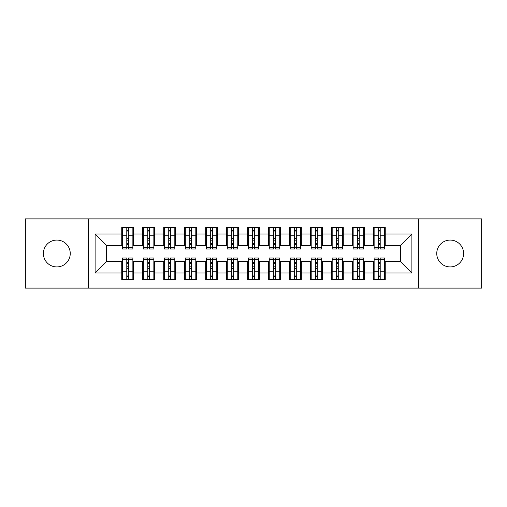 <?xml version="1.0" encoding="UTF-8"?>
<svg xmlns="http://www.w3.org/2000/svg" width="507" height="507" viewBox="0 0 507 507"><rect width="100%" height="100%" fill="white"/><g stroke="black" fill="none" stroke-linecap="round" stroke-linejoin="round"><path stroke-width="0.76" d="M450.178 240.071A13.429 13.429 0 0 0 436.755 253.5A13.429 13.429 0 0 0 450.178 266.929A13.429 13.429 0 0 0 463.607 253.5A13.429 13.429 0 0 0 450.178 240.071M56.822 240.071A13.429 13.429 0 0 0 43.393 253.5A13.429 13.429 0 0 0 56.822 266.929A13.429 13.429 0 0 0 70.245 253.5A13.429 13.429 0 0 0 56.822 240.071M418.712 288.115L481.65 288.115L481.65 218.885L418.712 218.885L418.712 288.115L88.288 288.115L88.288 218.885L25.35 218.885L25.35 288.115L88.288 288.115M378.539 240.179L380.212 240.179L378.539 240.179M380.212 266.821L378.539 266.821L380.212 266.821M357.555 240.179L359.235 240.179L357.555 240.179M359.235 266.821L357.555 266.821L359.235 266.821M336.578 240.179L338.258 240.179L336.578 240.179M338.258 266.821L336.578 266.821L338.258 266.821M315.601 240.179L317.274 240.179L315.601 240.179M317.274 266.821L315.601 266.821L317.274 266.821M294.618 240.179L296.297 240.179L294.618 240.179M296.297 266.821L294.618 266.821L296.297 266.821M273.641 240.179L275.32 240.179L273.641 240.179M275.32 266.821L273.641 266.821L275.32 266.821M252.663 240.179L254.337 240.179L252.663 240.179M254.337 266.821L252.663 266.821L254.337 266.821M231.68 240.179L233.359 240.179L231.68 240.179M233.359 266.821L231.68 266.821L233.359 266.821M210.703 240.179L212.382 240.179L210.703 240.179M212.382 266.821L210.703 266.821L212.382 266.821M189.726 240.179L191.399 240.179L189.726 240.179M191.399 266.821L189.726 266.821L191.399 266.821M168.742 240.179L170.422 240.179L168.742 240.179M170.422 266.821L168.742 266.821L170.422 266.821M147.765 240.179L149.445 240.179L147.765 240.179M149.445 266.821L147.765 266.821L149.445 266.821M418.712 218.885L88.288 218.885M122.377 245.527L106.647 245.527L95.107 233.987L95.107 273.013L121.75 273.013L121.75 279.515L133.499 279.515L133.499 273.013L142.727 273.013L142.727 279.515L154.477 279.515L154.477 273.013L163.71 273.013L163.71 279.515L175.46 279.515L175.46 273.013L184.687 273.013L184.687 279.515L196.437 279.515L196.437 273.013L205.665 273.013L205.665 279.515L217.414 279.515L217.414 273.013L226.648 273.013L226.648 279.515L238.398 279.515L238.398 273.013L247.625 273.013L247.625 279.515L259.375 279.515L259.375 273.013L268.602 273.013L268.602 279.515L280.352 279.515L280.352 273.013L289.586 273.013L289.586 279.515L301.335 279.515L301.335 273.013L310.563 273.013L310.563 279.515L322.313 279.515L322.313 273.013L331.54 273.013L331.54 279.515L343.29 279.515L343.29 273.013L352.523 273.013L352.523 279.515L364.273 279.515L364.273 273.013L373.501 273.013L373.501 279.515L385.25 279.515L385.25 261.473L400.353 261.473L400.353 245.527L384.623 245.527M95.107 233.987L121.75 233.987L121.75 245.527M400.353 245.527L411.893 233.987L385.25 233.987L385.25 227.485L373.501 227.485L373.501 233.987L364.273 233.987L364.273 227.485L352.523 227.485L352.523 233.987L343.29 233.987L343.29 227.485L331.54 227.485L331.54 233.987L322.313 233.987L322.313 227.485L310.563 227.485L310.563 233.987L301.335 233.987L301.335 227.485L289.586 227.485L289.586 233.987L280.352 233.987L280.352 227.485L268.602 227.485L268.602 233.987L259.375 233.987L259.375 227.485L247.625 227.485L247.625 233.987L238.398 233.987L238.398 227.485L226.648 227.485L226.648 233.987L217.414 233.987L217.414 227.485L205.665 227.485L205.665 233.987L196.437 233.987L196.437 227.485L184.687 227.485L184.687 233.987L175.46 233.987L175.46 227.485L163.71 227.485L163.71 233.987L154.477 233.987L154.477 227.485L142.727 227.485L142.727 233.987L133.499 233.987L133.499 227.485L121.75 227.485L121.75 233.987M411.893 233.987L411.893 273.013L385.25 273.013M364.273 273.013L364.273 261.473L374.128 261.473M373.501 273.013L373.501 261.473M385.25 233.987L385.25 245.527M343.29 273.013L343.29 261.473L353.151 261.473M352.523 273.013L352.523 261.473M373.501 233.987L373.501 245.527L363.639 245.527M364.273 233.987L364.273 245.527M322.313 273.013L322.313 261.473L332.174 261.473M331.54 273.013L331.54 261.473M352.523 233.987L352.523 245.527L342.662 245.527M343.29 233.987L343.29 245.527M301.335 273.013L301.335 261.473L311.19 261.473M310.563 273.013L310.563 261.473M331.54 233.987L331.54 245.527L321.685 245.527M322.313 233.987L322.313 245.527M280.352 273.013L280.352 261.473L290.213 261.473M289.586 273.013L289.586 261.473M310.563 233.987L310.563 245.527L300.702 245.527M301.335 233.987L301.335 245.527M259.375 273.013L259.375 261.473L269.236 261.473M268.602 273.013L268.602 261.473M289.586 233.987L289.586 245.527L279.725 245.527M280.352 233.987L280.352 245.527M238.398 273.013L238.398 261.473L248.253 261.473M247.625 273.013L247.625 261.473M268.602 233.987L268.602 245.527L258.747 245.527M259.375 233.987L259.375 245.527M217.414 273.013L217.414 261.473L227.275 261.473M226.648 273.013L226.648 261.473M247.625 233.987L247.625 245.527L237.764 245.527M238.398 233.987L238.398 245.527M196.437 273.013L196.437 261.473L206.298 261.473M205.665 273.013L205.665 261.473M226.648 233.987L226.648 245.527L216.787 245.527M217.414 233.987L217.414 245.527M175.46 273.013L175.46 261.473L185.315 261.473M184.687 273.013L184.687 261.473M205.665 233.987L205.665 245.527L195.81 245.527M196.437 233.987L196.437 245.527M154.477 273.013L154.477 261.473L164.338 261.473M163.71 273.013L163.71 261.473M184.687 233.987L184.687 245.527L174.826 245.527M175.46 233.987L175.46 245.527M133.499 273.013L133.499 261.473L143.361 261.473M142.727 273.013L142.727 261.473M163.71 233.987L163.71 245.527L153.849 245.527M154.477 233.987L154.477 245.527M126.788 240.179L128.461 240.179L126.788 240.179M128.461 266.821L126.788 266.821L128.461 266.821M95.107 273.013L106.647 261.473L122.377 261.473M121.75 273.013L121.75 261.473M142.727 233.987L142.727 245.527L132.872 245.527M133.499 233.987L133.499 245.527M106.647 245.527L106.647 261.473M374.128 245.527L373.501 245.527M353.151 245.527L352.523 245.527M332.174 245.527L331.54 245.527M311.19 245.527L310.563 245.527M290.213 245.527L289.586 245.527M269.236 245.527L268.602 245.527M248.253 245.527L247.625 245.527M227.275 245.527L226.648 245.527M206.298 245.527L205.665 245.527M185.315 245.527L184.687 245.527M164.338 245.527L163.71 245.527M143.361 245.527L142.727 245.527M132.872 261.473L133.499 261.473M153.849 261.473L154.477 261.473M174.826 261.473L175.46 261.473M195.81 261.473L196.437 261.473M216.787 261.473L217.414 261.473M237.764 261.473L238.398 261.473M258.747 261.473L259.375 261.473M279.725 261.473L280.352 261.473M300.702 261.473L301.335 261.473M321.685 261.473L322.313 261.473M342.662 261.473L343.29 261.473M363.639 261.473L364.273 261.473M384.623 261.473L385.25 261.473M411.893 273.013L400.353 261.473M122.377 227.694L132.872 227.694L122.377 227.694L122.377 248.988L126.788 248.988L126.788 227.776L132.872 227.808L132.872 248.988L128.461 248.988L128.461 227.808M126.788 230.501L128.461 230.501M126.788 247.226L128.461 247.226M128.461 244.589L126.788 244.589M126.788 243.563L128.461 243.563M133.499 237.453L132.872 237.453M133.499 240.179L132.872 240.179M122.377 237.453L121.75 237.453M122.377 240.179L121.75 240.179M132.872 279.306L122.377 279.306L132.872 279.306L132.872 258.012L128.461 258.012L128.461 279.224L122.377 279.192L122.377 258.012L126.788 258.012L126.788 279.192M128.461 276.499L126.788 276.499M128.461 259.774L126.788 259.774M126.788 262.411L128.461 262.411M128.461 263.437L126.788 263.437M121.75 269.547L122.377 269.547M121.75 266.821L122.377 266.821M132.872 269.547L133.499 269.547M132.872 266.821L133.499 266.821M143.361 227.694L153.849 227.694L143.361 227.694L143.361 248.988L147.765 248.988L147.765 227.776L153.849 227.808L153.849 248.988L149.445 248.988L149.445 227.808M147.765 230.501L149.445 230.501M147.765 247.226L149.445 247.226M149.445 244.589L147.765 244.589M147.765 243.563L149.445 243.563M154.477 237.453L153.849 237.453M154.477 240.179L153.849 240.179M143.361 237.453L142.727 237.453M143.361 240.179L142.727 240.179M164.338 227.694L174.826 227.694L164.338 227.694L164.338 248.988L168.742 248.988L168.742 227.776L174.826 227.808L174.826 248.988L170.422 248.988L170.422 227.808M168.742 230.501L170.422 230.501M168.742 247.226L170.422 247.226M170.422 244.589L168.742 244.589M168.742 243.563L170.422 243.563M175.46 237.453L174.826 237.453M175.46 240.179L174.826 240.179M164.338 237.453L163.71 237.453M164.338 240.179L163.71 240.179M185.315 227.694L195.81 227.694L185.315 227.694L185.315 248.988L189.726 248.988L189.726 227.776L195.81 227.808L195.81 248.988L191.399 248.988L191.399 227.808M189.726 230.501L191.399 230.501M189.726 247.226L191.399 247.226M191.399 244.589L189.726 244.589M189.726 243.563L191.399 243.563M196.437 237.453L195.81 237.453M196.437 240.179L195.81 240.179M185.315 237.453L184.687 237.453M185.315 240.179L184.687 240.179M206.298 227.694L216.787 227.694L206.298 227.694L206.298 248.988L210.703 248.988L210.703 227.776L216.787 227.808L216.787 248.988L212.382 248.988L212.382 227.808M210.703 230.501L212.382 230.501M210.703 247.226L212.382 247.226M212.382 244.589L210.703 244.589M210.703 243.563L212.382 243.563M217.414 237.453L216.787 237.453M217.414 240.179L216.787 240.179M206.298 237.453L205.665 237.453M206.298 240.179L205.665 240.179M153.849 279.306L143.361 279.306L153.849 279.306L153.849 258.012L149.445 258.012L149.445 279.224L143.361 279.192L143.361 258.012L147.765 258.012L147.765 279.192M149.445 276.499L147.765 276.499M149.445 259.774L147.765 259.774M147.765 262.411L149.445 262.411M149.445 263.437L147.765 263.437M142.727 269.547L143.361 269.547M142.727 266.821L143.361 266.821M153.849 269.547L154.477 269.547M153.849 266.821L154.477 266.821M174.826 279.306L164.338 279.306L174.826 279.306L174.826 258.012L170.422 258.012L170.422 279.224L164.338 279.192L164.338 258.012L168.742 258.012L168.742 279.192M170.422 276.499L168.742 276.499M170.422 259.774L168.742 259.774M168.742 262.411L170.422 262.411M170.422 263.437L168.742 263.437M163.71 269.547L164.338 269.547M163.71 266.821L164.338 266.821M174.826 269.547L175.46 269.547M174.826 266.821L175.46 266.821M195.81 279.306L185.315 279.306L195.81 279.306L195.81 258.012L191.399 258.012L191.399 279.224L185.315 279.192L185.315 258.012L189.726 258.012L189.726 279.192M191.399 276.499L189.726 276.499M191.399 259.774L189.726 259.774M189.726 262.411L191.399 262.411M191.399 263.437L189.726 263.437M184.687 269.547L185.315 269.547M184.687 266.821L185.315 266.821M195.81 269.547L196.437 269.547M195.81 266.821L196.437 266.821M216.787 279.306L206.298 279.306L216.787 279.306L216.787 258.012L212.382 258.012L212.382 279.224L206.298 279.192L206.298 258.012L210.703 258.012L210.703 279.192M212.382 276.499L210.703 276.499M212.382 259.774L210.703 259.774M210.703 262.411L212.382 262.411M212.382 263.437L210.703 263.437M205.665 269.547L206.298 269.547M205.665 266.821L206.298 266.821M216.787 269.547L217.414 269.547M216.787 266.821L217.414 266.821M227.275 227.694L237.764 227.694L227.275 227.694L227.275 248.988L231.68 248.988L231.68 227.776L237.764 227.808L237.764 248.988L233.359 248.988L233.359 227.808M231.68 230.501L233.359 230.501M231.68 247.226L233.359 247.226M233.359 244.589L231.68 244.589M231.68 243.563L233.359 243.563M238.398 237.453L237.764 237.453M238.398 240.179L237.764 240.179M227.275 237.453L226.648 237.453M227.275 240.179L226.648 240.179M237.764 279.306L227.275 279.306L237.764 279.306L237.764 258.012L233.359 258.012L233.359 279.224L227.275 279.192L227.275 258.012L231.68 258.012L231.68 279.192M233.359 276.499L231.68 276.499M233.359 259.774L231.68 259.774M231.68 262.411L233.359 262.411M233.359 263.437L231.68 263.437M226.648 269.547L227.275 269.547M226.648 266.821L227.275 266.821M237.764 269.547L238.398 269.547M237.764 266.821L238.398 266.821M248.253 227.694L258.747 227.694L248.253 227.694L248.253 248.988L252.663 248.988L252.663 227.776L258.747 227.808L258.747 248.988L254.337 248.988L254.337 227.808M252.663 230.501L254.337 230.501M252.663 247.226L254.337 247.226M254.337 244.589L252.663 244.589M252.663 243.563L254.337 243.563M259.375 237.453L258.747 237.453M259.375 240.179L258.747 240.179M248.253 237.453L247.625 237.453M248.253 240.179L247.625 240.179M258.747 279.306L248.253 279.306L258.747 279.306L258.747 258.012L254.337 258.012L254.337 279.224L248.253 279.192L248.253 258.012L252.663 258.012L252.663 279.192M254.337 276.499L252.663 276.499M254.337 259.774L252.663 259.774M252.663 262.411L254.337 262.411M254.337 263.437L252.663 263.437M247.625 269.547L248.253 269.547M247.625 266.821L248.253 266.821M258.747 269.547L259.375 269.547M258.747 266.821L259.375 266.821M269.236 227.694L279.725 227.694L269.236 227.694L269.236 248.988L273.641 248.988L273.641 227.776L279.725 227.808L279.725 248.988L275.32 248.988L275.32 227.808M273.641 230.501L275.32 230.501M273.641 247.226L275.32 247.226M275.32 244.589L273.641 244.589M273.641 243.563L275.32 243.563M280.352 237.453L279.725 237.453M280.352 240.179L279.725 240.179M269.236 237.453L268.602 237.453M269.236 240.179L268.602 240.179M279.725 279.306L269.236 279.306L279.725 279.306L279.725 258.012L275.32 258.012L275.32 279.224L269.236 279.192L269.236 258.012L273.641 258.012L273.641 279.192M275.32 276.499L273.641 276.499M275.32 259.774L273.641 259.774M273.641 262.411L275.32 262.411M275.32 263.437L273.641 263.437M268.602 269.547L269.236 269.547M268.602 266.821L269.236 266.821M279.725 269.547L280.352 269.547M279.725 266.821L280.352 266.821M290.213 227.694L300.702 227.694L290.213 227.694L290.213 248.988L294.618 248.988L294.618 227.776L300.702 227.808L300.702 248.988L296.297 248.988L296.297 227.808M294.618 230.501L296.297 230.501M294.618 247.226L296.297 247.226M296.297 244.589L294.618 244.589M294.618 243.563L296.297 243.563M301.335 237.453L300.702 237.453M301.335 240.179L300.702 240.179M290.213 237.453L289.586 237.453M290.213 240.179L289.586 240.179M300.702 279.306L290.213 279.306L300.702 279.306L300.702 258.012L296.297 258.012L296.297 279.224L290.213 279.192L290.213 258.012L294.618 258.012L294.618 279.192M296.297 276.499L294.618 276.499M296.297 259.774L294.618 259.774M294.618 262.411L296.297 262.411M296.297 263.437L294.618 263.437M289.586 269.547L290.213 269.547M289.586 266.821L290.213 266.821M300.702 269.547L301.335 269.547M300.702 266.821L301.335 266.821M311.19 227.694L321.685 227.694L311.19 227.694L311.19 248.988L315.601 248.988L315.601 227.776L321.685 227.808L321.685 248.988L317.274 248.988L317.274 227.808M315.601 230.501L317.274 230.501M315.601 247.226L317.274 247.226M317.274 244.589L315.601 244.589M315.601 243.563L317.274 243.563M322.313 237.453L321.685 237.453M322.313 240.179L321.685 240.179M311.19 237.453L310.563 237.453M311.19 240.179L310.563 240.179M321.685 279.306L311.19 279.306L321.685 279.306L321.685 258.012L317.274 258.012L317.274 279.224L311.19 279.192L311.19 258.012L315.601 258.012L315.601 279.192M317.274 276.499L315.601 276.499M317.274 259.774L315.601 259.774M315.601 262.411L317.274 262.411M317.274 263.437L315.601 263.437M310.563 269.547L311.19 269.547M310.563 266.821L311.19 266.821M321.685 269.547L322.313 269.547M321.685 266.821L322.313 266.821M332.174 227.694L342.662 227.694L332.174 227.694L332.174 248.988L336.578 248.988L336.578 227.776L342.662 227.808L342.662 248.988L338.258 248.988L338.258 227.808M336.578 230.501L338.258 230.501M336.578 247.226L338.258 247.226M338.258 244.589L336.578 244.589M336.578 243.563L338.258 243.563M343.29 237.453L342.662 237.453M343.29 240.179L342.662 240.179M332.174 237.453L331.54 237.453M332.174 240.179L331.54 240.179M342.662 279.306L332.174 279.306L342.662 279.306L342.662 258.012L338.258 258.012L338.258 279.224L332.174 279.192L332.174 258.012L336.578 258.012L336.578 279.192M338.258 276.499L336.578 276.499M338.258 259.774L336.578 259.774M336.578 262.411L338.258 262.411M338.258 263.437L336.578 263.437M331.54 269.547L332.174 269.547M331.54 266.821L332.174 266.821M342.662 269.547L343.29 269.547M342.662 266.821L343.29 266.821M353.151 227.694L363.639 227.694L353.151 227.694L353.151 248.988L357.555 248.988L357.555 227.776L363.639 227.808L363.639 248.988L359.235 248.988L359.235 227.808M357.555 230.501L359.235 230.501M357.555 247.226L359.235 247.226M359.235 244.589L357.555 244.589M357.555 243.563L359.235 243.563M364.273 237.453L363.639 237.453M364.273 240.179L363.639 240.179M353.151 237.453L352.523 237.453M353.151 240.179L352.523 240.179M363.639 279.306L353.151 279.306L363.639 279.306L363.639 258.012L359.235 258.012L359.235 279.224L353.151 279.192L353.151 258.012L357.555 258.012L357.555 279.192M359.235 276.499L357.555 276.499M359.235 259.774L357.555 259.774M357.555 262.411L359.235 262.411M359.235 263.437L357.555 263.437M352.523 269.547L353.151 269.547M352.523 266.821L353.151 266.821M363.639 269.547L364.273 269.547M363.639 266.821L364.273 266.821M374.128 227.694L384.623 227.694L374.128 227.694L374.128 248.988L378.539 248.988L378.539 227.776L384.623 227.808L384.623 248.988L380.212 248.988L380.212 227.808M378.539 230.501L380.212 230.501M378.539 247.226L380.212 247.226M380.212 244.589L378.539 244.589M378.539 243.563L380.212 243.563M385.25 237.453L384.623 237.453M385.25 240.179L384.623 240.179M374.128 237.453L373.501 237.453M374.128 240.179L373.501 240.179M384.623 279.306L374.128 279.306L384.623 279.306L384.623 258.012L380.212 258.012L380.212 279.224L374.128 279.192L374.128 258.012L378.539 258.012L378.539 279.192M380.212 276.499L378.539 276.499M380.212 259.774L378.539 259.774M378.539 262.411L380.212 262.411M380.212 263.437L378.539 263.437M373.501 269.547L374.128 269.547M373.501 266.821L374.128 266.821M384.623 269.547L385.25 269.547M384.623 266.821L385.25 266.821M122.377 227.808L126.788 227.808M128.461 247.549L132.872 247.549M128.461 235.742L132.872 235.742M122.377 247.549L126.788 247.549M122.377 235.742L126.788 235.742M126.788 238.575L128.461 238.575M126.788 231.053L128.461 231.053M132.872 279.192L128.461 279.192M126.788 259.451L122.377 259.451M126.788 271.258L122.377 271.258M132.872 259.451L128.461 259.451M132.872 271.258L128.461 271.258M128.461 268.425L126.788 268.425M128.461 275.947L126.788 275.947M143.361 227.808L147.765 227.808M149.445 247.549L153.849 247.549M149.445 235.742L153.849 235.742M143.361 247.549L147.765 247.549M143.361 235.742L147.765 235.742M147.765 238.575L149.445 238.575M147.765 231.053L149.445 231.053M164.338 227.808L168.742 227.808M170.422 247.549L174.826 247.549M170.422 235.742L174.826 235.742M164.338 247.549L168.742 247.549M164.338 235.742L168.742 235.742M168.742 238.575L170.422 238.575M168.742 231.053L170.422 231.053M185.315 227.808L189.726 227.808M191.399 247.549L195.81 247.549M191.399 235.742L195.81 235.742M185.315 247.549L189.726 247.549M185.315 235.742L189.726 235.742M189.726 238.575L191.399 238.575M189.726 231.053L191.399 231.053M206.298 227.808L210.703 227.808M212.382 247.549L216.787 247.549M212.382 235.742L216.787 235.742M206.298 247.549L210.703 247.549M206.298 235.742L210.703 235.742M210.703 238.575L212.382 238.575M210.703 231.053L212.382 231.053M153.849 279.192L149.445 279.192M147.765 259.451L143.361 259.451M147.765 271.258L143.361 271.258M153.849 259.451L149.445 259.451M153.849 271.258L149.445 271.258M149.445 268.425L147.765 268.425M149.445 275.947L147.765 275.947M174.826 279.192L170.422 279.192M168.742 259.451L164.338 259.451M168.742 271.258L164.338 271.258M174.826 259.451L170.422 259.451M174.826 271.258L170.422 271.258M170.422 268.425L168.742 268.425M170.422 275.947L168.742 275.947M195.81 279.192L191.399 279.192M189.726 259.451L185.315 259.451M189.726 271.258L185.315 271.258M195.81 259.451L191.399 259.451M195.81 271.258L191.399 271.258M191.399 268.425L189.726 268.425M191.399 275.947L189.726 275.947M216.787 279.192L212.382 279.192M210.703 259.451L206.298 259.451M210.703 271.258L206.298 271.258M216.787 259.451L212.382 259.451M216.787 271.258L212.382 271.258M212.382 268.425L210.703 268.425M212.382 275.947L210.703 275.947M227.275 227.808L231.68 227.808M233.359 247.549L237.764 247.549M233.359 235.742L237.764 235.742M227.275 247.549L231.68 247.549M227.275 235.742L231.68 235.742M231.68 238.575L233.359 238.575M231.68 231.053L233.359 231.053M237.764 279.192L233.359 279.192M231.68 259.451L227.275 259.451M231.68 271.258L227.275 271.258M237.764 259.451L233.359 259.451M237.764 271.258L233.359 271.258M233.359 268.425L231.68 268.425M233.359 275.947L231.68 275.947M248.253 227.808L252.663 227.808M254.337 247.549L258.747 247.549M254.337 235.742L258.747 235.742M248.253 247.549L252.663 247.549M248.253 235.742L252.663 235.742M252.663 238.575L254.337 238.575M252.663 231.053L254.337 231.053M258.747 279.192L254.337 279.192M252.663 259.451L248.253 259.451M252.663 271.258L248.253 271.258M258.747 259.451L254.337 259.451M258.747 271.258L254.337 271.258M254.337 268.425L252.663 268.425M254.337 275.947L252.663 275.947M269.236 227.808L273.641 227.808M275.32 247.549L279.725 247.549M275.32 235.742L279.725 235.742M269.236 247.549L273.641 247.549M269.236 235.742L273.641 235.742M273.641 238.575L275.32 238.575M273.641 231.053L275.32 231.053M279.725 279.192L275.32 279.192M273.641 259.451L269.236 259.451M273.641 271.258L269.236 271.258M279.725 259.451L275.32 259.451M279.725 271.258L275.32 271.258M275.32 268.425L273.641 268.425M275.32 275.947L273.641 275.947M290.213 227.808L294.618 227.808M296.297 247.549L300.702 247.549M296.297 235.742L300.702 235.742M290.213 247.549L294.618 247.549M290.213 235.742L294.618 235.742M294.618 238.575L296.297 238.575M294.618 231.053L296.297 231.053M300.702 279.192L296.297 279.192M294.618 259.451L290.213 259.451M294.618 271.258L290.213 271.258M300.702 259.451L296.297 259.451M300.702 271.258L296.297 271.258M296.297 268.425L294.618 268.425M296.297 275.947L294.618 275.947M311.19 227.808L315.601 227.808M317.274 247.549L321.685 247.549M317.274 235.742L321.685 235.742M311.19 247.549L315.601 247.549M311.19 235.742L315.601 235.742M315.601 238.575L317.274 238.575M315.601 231.053L317.274 231.053M321.685 279.192L317.274 279.192M315.601 259.451L311.19 259.451M315.601 271.258L311.19 271.258M321.685 259.451L317.274 259.451M321.685 271.258L317.274 271.258M317.274 268.425L315.601 268.425M317.274 275.947L315.601 275.947M332.174 227.808L336.578 227.808M338.258 247.549L342.662 247.549M338.258 235.742L342.662 235.742M332.174 247.549L336.578 247.549M332.174 235.742L336.578 235.742M336.578 238.575L338.258 238.575M336.578 231.053L338.258 231.053M342.662 279.192L338.258 279.192M336.578 259.451L332.174 259.451M336.578 271.258L332.174 271.258M342.662 259.451L338.258 259.451M342.662 271.258L338.258 271.258M338.258 268.425L336.578 268.425M338.258 275.947L336.578 275.947M353.151 227.808L357.555 227.808M359.235 247.549L363.639 247.549M359.235 235.742L363.639 235.742M353.151 247.549L357.555 247.549M353.151 235.742L357.555 235.742M357.555 238.575L359.235 238.575M357.555 231.053L359.235 231.053M363.639 279.192L359.235 279.192M357.555 259.451L353.151 259.451M357.555 271.258L353.151 271.258M363.639 259.451L359.235 259.451M363.639 271.258L359.235 271.258M359.235 268.425L357.555 268.425M359.235 275.947L357.555 275.947M374.128 227.808L378.539 227.808M380.212 247.549L384.623 247.549M380.212 235.742L384.623 235.742M374.128 247.549L378.539 247.549M374.128 235.742L378.539 235.742M378.539 238.575L380.212 238.575M378.539 231.053L380.212 231.053M384.623 279.192L380.212 279.192M378.539 259.451L374.128 259.451M378.539 271.258L374.128 271.258M384.623 259.451L380.212 259.451M384.623 271.258L380.212 271.258M380.212 268.425L378.539 268.425M380.212 275.947L378.539 275.947"/></g></svg>
